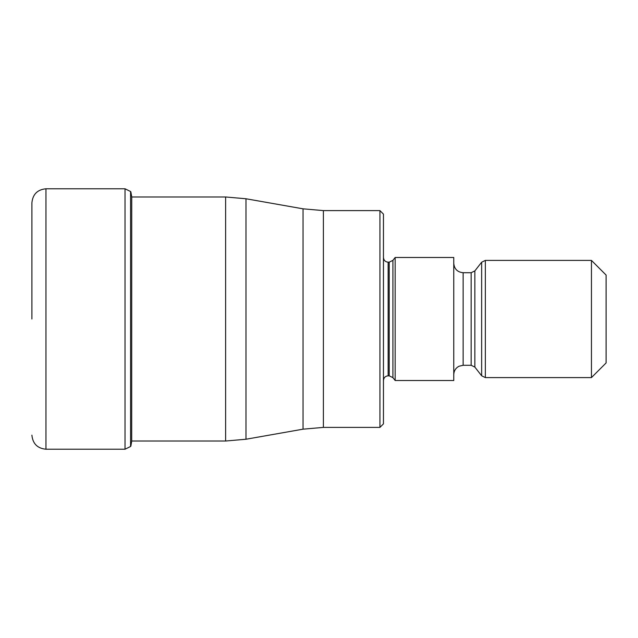 <?xml version="1.0" encoding="UTF-8"?>
<svg xmlns="http://www.w3.org/2000/svg" width="638" height="638" viewBox="0 0 638 638"><rect width="100%" height="100%" fill="white"/><g stroke="black" fill="none" stroke-linecap="round" stroke-linejoin="round"><path stroke-width="0.96" d="M31.9 319L31.9 202.844L31.9 319M130.583 191.512L130.583 446.488L130.583 191.512L125.016 188.776L45.96 188.776L45.96 449.224C37.419 448.386 32.737 443.697 31.9 435.156M379.937 210.604L383.454 214.121L383.454 423.879L379.937 427.396L379.937 210.604L323.394 210.604L323.394 427.396L303.042 429.175L303.042 208.825L245.981 198.761L245.981 439.239L303.042 429.175M395.169 319L395.169 380.519L453.762 380.519L453.762 257.481L395.169 257.481L395.169 319M591.45 377.592L591.45 260.408L606.1 275.058L606.1 362.942L591.45 377.592L485.343 377.592L481.65 375.79L481.65 262.21L485.343 260.408L485.343 377.592M130.583 446.488L125.016 449.224L125.016 188.776M130.862 446.129L131.707 441.225L131.747 196.982M131.707 441.017L225.629 441.017L225.629 196.982L131.707 196.982M383.454 257.481C383.757 260.352 385.32 261.915 388.135 262.162L388.135 375.838C385.32 376.085 383.757 377.648 383.454 380.519M388.135 375.838L389.22 375.838L389.22 262.162L388.135 262.162M389.22 262.162L392.912 260.368L392.912 377.632L395.169 380.519M453.762 263.334C454.32 269.029 457.446 272.155 463.132 272.713L463.132 365.287L459.009 366.244C455.66 368.054 453.913 370.861 453.762 374.666M463.132 365.287L471.155 365.287L471.155 272.713L463.132 272.713M471.155 272.713L474.855 270.911L474.855 367.089L481.65 375.79M45.96 188.776C37.419 189.614 32.737 194.303 31.9 202.844M125.016 449.224L45.96 449.224M130.862 191.871L131.707 196.775M225.629 196.982L245.981 198.761M225.629 441.017L245.981 439.239M379.937 427.396L323.394 427.396M323.394 210.604L303.042 208.825M389.22 375.838L392.912 377.632M392.912 260.368L395.169 257.481M471.155 365.287L474.855 367.089M474.855 270.911L481.65 262.21M485.343 260.408L591.45 260.408"/></g></svg>
